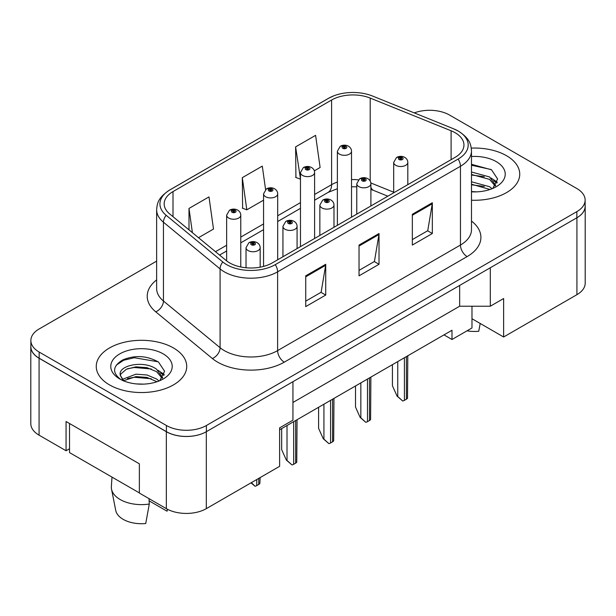 <?xml version="1.0" encoding="UTF-8"?>
<svg xmlns="http://www.w3.org/2000/svg" width="616" height="616" viewBox="0 0 616 616"><rect width="100%" height="100%" fill="white"/><g stroke="black" fill="none" stroke-linecap="round" stroke-linejoin="round"><path stroke-width="0.92" d="M471.979 306.221L471.979 318.726L503.626 336.998L576.923 294.679A28.267 16.324 0 0 0 585.2 283.144L585.2 206.206A28.267 16.324 0 0 0 585.131 205.082M30.8 346.692L30.8 423.631A28.267 16.324 0 0 0 39.078 435.173L66.066 450.75L66.066 421.513L139.362 463.825L139.362 493.062L166.343 508.647A28.267 16.324 0 0 0 206.321 508.647L279.618 466.327L279.618 427.858L292.939 420.166L292.939 381.697L206.321 431.708A28.267 16.324 0 0 1 166.343 431.708L39.078 358.235A28.267 16.324 0 0 1 30.8 346.692A28.267 16.324 0 0 1 30.869 345.568M66.066 450.75L69.531 448.748M279.618 429.783L451.99 330.268L451.99 339.501L443.99 334.881M292.939 402.471L459.652 306.221L459.652 285.447M459.652 306.221L490.298 306.221L490.298 267.752L576.923 217.741A28.267 16.324 0 0 0 585.2 206.206M490.298 306.221L503.626 298.529L503.626 336.998M471.979 318.726L471.979 327.958L451.99 339.501M506.491 155.694A45.23 26.111 0 0 0 471.286 148.109A45.23 26.111 0 0 1 506.491 155.694A45.23 26.111 0 0 1 519.742 174.159A45.23 26.111 0 0 0 506.491 155.694M173.473 347.963A45.23 26.111 0 0 0 124.186 342.296A45.23 26.111 0 0 0 96.258 366.428A45.23 26.111 0 0 0 109.509 384.892A45.23 26.111 0 0 0 158.797 390.552A45.23 26.111 0 0 0 186.717 366.428A45.23 26.111 0 0 0 173.473 347.963A45.23 26.111 0 0 0 124.186 342.296A45.23 26.111 0 0 0 96.258 366.428A45.23 26.111 0 0 0 109.509 384.892A45.23 26.111 0 0 0 158.797 390.552A45.23 26.111 0 0 0 186.717 366.428A45.23 26.111 0 0 0 173.473 347.963M455.116 132.725A30.153 17.41 180 0 1 463.948 145.037A30.153 17.41 180 0 1 455.116 157.35L272.287 262.901A30.153 17.41 180 0 1 226.265 260.583L169.623 213.883A30.153 17.41 180 0 1 164.172 203.896A30.153 17.41 180 0 1 173.004 191.584L331.593 100.023A30.153 17.41 180 0 1 370.208 98.075L451.097 130.777A30.153 17.41 180 0 1 455.116 132.725M458.119 130.992A34.396 19.858 0 0 0 453.522 128.767L372.642 96.073A34.396 19.858 0 0 0 372.257 95.919A34.396 19.858 0 0 0 333.564 95.919A34.396 19.858 0 0 0 328.59 98.298L170.008 189.851A34.396 19.858 0 0 0 166.151 215.284L222.792 261.985A34.396 19.858 0 0 0 275.283 264.634L458.119 159.074A34.396 19.858 0 0 0 458.119 130.992M156.633 261.122L39.147 328.959A28.267 16.324 0 0 0 30.869 340.494L30.869 346.654A28.267 16.324 0 0 0 39.147 358.196L166.412 431.67A28.267 16.324 0 0 0 206.391 431.67L576.853 217.779A28.267 16.324 0 0 0 585.131 206.245L585.131 200.085A28.267 16.324 0 0 0 576.853 188.542L449.588 115.069A28.267 16.324 0 0 0 414.268 112.897M305.736 275.829L305.736 306.606L325.725 295.064L325.725 264.287L305.736 275.829M305.736 301.147L321.129 292.254L325.641 265.311A7.538 4.351 -120 0 0 325.725 264.287M320.998 292.338L325.725 295.064M412.343 214.283L412.343 245.06L432.332 233.518L432.332 202.741L412.343 214.283M412.343 239.593L427.743 230.707L432.255 203.765A7.538 4.351 -120 0 0 432.332 202.741M427.604 230.784L432.332 233.518M359.036 245.053L359.036 275.829L379.025 264.287L379.025 233.518L359.036 245.053M359.036 270.37L374.436 261.484L378.948 234.534A7.538 4.351 -120 0 0 379.025 233.518M374.297 261.561L379.025 264.287M471.486 200.215A45.23 26.111 0 0 0 519.742 174.159A45.23 26.111 0 0 1 471.486 200.215M30.869 340.494A28.267 16.324 0 0 0 39.147 352.036L166.412 425.51A28.267 16.324 0 0 0 206.391 425.51L576.853 211.627A28.267 16.324 0 0 0 585.131 200.085M314.329 170.832L320.112 167.498L315.592 135.343L295.603 146.885L295.926 177.47M198.514 237.699L213.498 229.052L208.986 196.897L188.996 208.431L188.996 229.853M265.581 189.536L262.293 166.12L242.304 177.662L242.627 208.246M242.304 177.662L246.816 209.817L263.556 200.154M246.816 209.817L242.304 208.131M295.603 146.885L300.469 178.84M300.123 179.04L295.603 177.354M188.996 208.431L192.4 232.655M407.815 184.654L407.815 162.424A7.069 4.081 180 0 1 403.457 166.197A7.069 4.081 180 0 1 395.749 165.311A7.069 4.081 180 0 1 393.686 162.424L396.504 157.519A4.712 2.834 57.8 0 1 399.014 157.657A2.356 1.363 0 0 0 399.083 159.536A2.356 1.363 0 0 0 402.417 159.536A2.356 1.363 0 0 0 402.417 157.619A2.356 1.363 0 0 0 399.16 157.573L400.115 158.173A0.939 0.547 180 0 1 401.416 158.189A0.939 0.547 180 0 1 401.694 158.574A0.939 0.547 180 0 1 401.108 159.082A0.939 0.547 180 0 1 400.084 158.959A0.939 0.547 180 0 1 399.807 158.574A0.939 0.547 180 0 1 400.053 158.212L399.014 157.657M400.115 158.982L400.115 158.173M399.16 157.573A4.712 2.603 -117.9 0 0 396.958 157.257A4.712 2.603 -117.9 0 0 396.75 157.388M400.053 158.943L400.053 158.212M407.792 355.779L407.507 398.205A4.712 2.718 180 0 1 406.414 399.199L404.412 400.354A4.712 2.718 180 0 1 402.695 400.993L397.751 396.512L397.751 361.577M392.423 364.657L392.423 385.739L397.089 396.127L397.751 396.512M397.089 396.127L402.695 400.993M351.513 217.163L351.513 151.228A7.069 4.081 180 0 1 347.155 155.001A7.069 4.081 180 0 1 339.447 154.115A7.069 4.081 180 0 1 337.383 151.228L340.201 146.323A4.712 2.834 57.8 0 1 342.712 146.462A2.356 1.363 0 0 0 342.781 148.348A2.356 1.363 0 0 0 346.115 148.348A2.356 1.363 0 0 0 346.115 146.423A2.356 1.363 0 0 0 342.858 146.377L343.813 146.985A0.939 0.547 180 0 1 345.114 147.001A0.939 0.547 180 0 1 345.391 147.386A0.939 0.547 180 0 1 344.806 147.886A0.939 0.547 180 0 1 343.782 147.771L343.751 147.016L342.712 146.462M343.813 147.786L343.813 146.985M342.858 146.377A4.712 2.603 -117.9 0 0 340.656 146.061A4.712 2.603 -117.9 0 0 340.448 146.2M343.782 147.771A0.939 0.547 180 0 1 343.505 147.386A0.939 0.547 180 0 1 343.751 147.016M370.901 205.967L370.901 183.737A7.069 4.081 180 0 1 366.543 187.503A7.069 4.081 180 0 1 358.835 186.617A7.069 4.081 180 0 1 356.772 183.737L359.59 178.833A4.712 2.834 57.8 0 1 362.1 178.971A2.356 1.363 0 0 0 362.17 180.85A2.356 1.363 0 0 0 365.504 180.85A2.356 1.363 0 0 0 365.504 178.925A2.356 1.363 0 0 0 362.247 178.886L363.201 179.487A0.939 0.547 180 0 1 364.503 179.502A0.939 0.547 180 0 1 364.78 179.887A0.939 0.547 180 0 1 364.195 180.388A0.939 0.547 180 0 1 363.171 180.272A0.939 0.547 180 0 1 362.893 179.887A0.939 0.547 180 0 1 363.14 179.518L362.1 178.971M363.201 180.288L363.201 179.487M362.247 178.886A4.712 2.603 -117.9 0 0 360.044 178.571A4.712 2.603 -117.9 0 0 359.836 178.702M363.14 180.257L363.14 179.518M370.878 377.092L370.593 419.519A4.712 2.718 180 0 1 369.5 420.512L367.498 421.667A4.712 2.718 180 0 1 365.781 422.299L360.837 417.825L360.837 382.89M355.509 385.97L355.509 407.053L360.175 417.44L360.837 417.825M360.175 417.44L365.781 422.299M333.988 227.281L333.988 205.051A7.069 4.081 180 0 1 329.629 208.816A7.069 4.081 180 0 1 321.929 207.931A7.069 4.081 180 0 1 319.858 205.051L322.676 200.146A4.712 2.834 57.8 0 1 325.186 200.285A2.356 1.363 0 0 0 325.256 202.164A2.356 1.363 0 0 0 328.59 202.164A2.356 1.363 0 0 0 328.59 200.239A2.356 1.363 0 0 0 325.333 200.2L326.288 200.801A0.939 0.547 180 0 1 327.589 200.816A0.939 0.547 180 0 1 327.866 201.201A0.939 0.547 180 0 1 327.281 201.702A0.939 0.547 180 0 1 326.257 201.586A0.939 0.547 180 0 1 325.98 201.201A0.939 0.547 180 0 1 326.226 200.831L325.186 200.285M326.288 201.601L326.288 200.801M325.333 200.2A4.712 2.603 -117.9 0 0 323.13 199.877A4.712 2.603 -117.9 0 0 322.923 200.015M326.226 201.571L326.226 200.831M333.964 398.406L333.68 440.833A4.712 2.718 180 0 1 332.586 441.826L330.584 442.981A4.712 2.718 180 0 1 328.867 443.612L323.924 439.131L323.924 404.204M318.595 407.276L318.595 428.359L323.261 438.746L323.924 439.131M323.261 438.746L328.867 443.612M297.074 248.595L297.074 226.357A7.069 4.081 180 0 1 292.715 230.13A7.069 4.081 180 0 1 285.015 229.244A7.069 4.081 180 0 1 282.944 226.357L285.762 221.452A4.712 2.834 57.8 0 1 288.273 221.591A2.356 1.363 0 0 0 288.342 223.477A2.356 1.363 0 0 0 291.676 223.477A2.356 1.363 0 0 0 291.676 221.552A2.356 1.363 0 0 0 288.419 221.506L289.374 222.114A0.939 0.547 180 0 1 290.675 222.13A0.939 0.547 180 0 1 290.952 222.515A0.939 0.547 180 0 1 290.367 223.015A0.939 0.547 180 0 1 289.343 222.9A0.939 0.547 180 0 1 289.066 222.515A0.939 0.547 180 0 1 289.312 222.145L288.273 221.591M289.374 222.915L289.374 222.114M288.419 221.506A4.712 2.603 -117.9 0 0 286.217 221.19A4.712 2.603 -117.9 0 0 286.009 221.329M289.312 222.876L289.312 222.145M297.051 419.719L296.766 462.146A4.712 2.718 180 0 1 295.672 463.14L293.678 464.295A4.712 2.718 180 0 1 291.953 464.926L287.01 460.445L287.01 425.517M281.681 428.59L281.681 449.672L286.348 460.06L287.01 460.445M286.348 460.06L291.953 464.926M260.168 267.175L260.168 247.67A7.069 4.081 180 0 1 255.802 251.444A7.069 4.081 180 0 1 248.102 250.558A7.069 4.081 180 0 1 246.03 247.67L248.849 242.766A4.712 2.834 57.8 0 1 251.359 242.904A2.356 1.363 0 0 0 251.428 244.783A2.356 1.363 0 0 0 254.762 244.783A2.356 1.363 0 0 0 254.762 242.866A2.356 1.363 0 0 0 251.505 242.82L252.46 243.42A0.939 0.547 180 0 1 253.761 243.435A0.939 0.547 180 0 1 254.038 243.82A0.939 0.547 180 0 1 253.461 244.329A0.939 0.547 180 0 1 252.429 244.206A0.939 0.547 180 0 1 252.152 243.82A0.939 0.547 180 0 1 252.398 243.459L251.359 242.904M252.46 244.229L252.46 243.42M251.505 242.82A4.712 2.603 -117.9 0 0 249.303 242.504A4.712 2.603 -117.9 0 0 249.095 242.635M252.398 244.19L252.398 243.459M260.137 477.569L259.86 483.452A4.712 2.718 180 0 1 258.759 484.445L256.764 485.601A4.712 2.718 180 0 1 255.039 486.24L251.367 482.644M250.982 482.859L255.039 486.24M471.486 191.553L476.545 191.861M471.486 181.782L489.574 186.717L492.061 188.719M471.486 184.23L490.02 189.466M471.486 172.01L489.574 176.946L495.688 185.401M471.486 174.459L489.574 179.387L495.21 186.032M471.486 191.815A30.723 17.741 0 0 0 496.234 186.702A30.723 17.741 0 0 0 496.234 161.615A30.723 17.741 0 0 0 471.486 156.502M492.8 188.411L497.605 178.963L491.514 169.793L471.486 164.295M471.486 165.242L491.098 169.508M471.486 175.013L484.299 176.692M493.585 180.657L496.943 183.121M471.486 184.785L484.299 186.463M491.029 178.024L497.258 182.19M467.02 330.815A25.91 14.961 0 0 0 478.748 331.254L480.203 323.477M112.004 477.115L111.357 486.532A30.153 17.41 0 0 0 111.534 489.196L115.746 510.464A25.91 14.961 0 0 0 123.169 519.342A25.91 14.961 0 0 0 145.73 523.523L149.295 504.034L149.003 498.637M111.534 489.196A30.153 17.41 0 0 0 120.166 499.53A30.153 17.41 0 0 0 149.295 504.034M136.344 383.914L143.528 384.122M122.261 379.402L135.974 374.174L147.001 374.982L156.556 378.986L159.044 380.981M123.523 380.719L135.974 376.615L147.001 377.431L157.003 381.735M120.189 374.243L120.274 375.229L123.708 380.888M120.22 374.844C118.033 365.396 143.967 359.806 156.556 369.215L162.67 377.67M120.32 375.498L120.913 373.912L126.426 369.215L135.974 366.843L147.001 367.66L156.556 371.656L162.193 378.301M159.783 380.68L164.588 371.232L158.497 362.054C146.831 355.555 134.881 354.862 122.653 359.975C112.612 366.166 111.981 372.672 120.751 379.502L120.859 379.572M163.217 353.884A30.723 17.741 0 0 0 119.766 353.884A30.723 17.741 0 0 0 119.766 378.971A30.723 17.741 0 0 0 163.217 378.971A30.723 17.741 0 0 0 163.217 353.884M149.126 500.862L167.052 511.211A25.91 14.961 0 0 0 167.236 510.464L167.475 509.263M167.429 509.24L167.052 511.211M123.208 380.904L120.274 375.229M116.27 365.126L123.685 360.245L134.303 357.734L158.081 361.777M127.527 368.738L134.303 367.506L151.274 368.961M160.568 372.926L163.918 375.39M127.527 378.509L134.303 377.277L151.274 378.732M158.012 370.293L164.241 374.459M139.362 492.908L69.531 452.598L69.531 423.515M314.599 238.477L314.599 172.542A7.069 4.081 180 0 1 310.241 176.315A7.069 4.081 180 0 1 302.533 175.429A7.069 4.081 180 0 1 300.469 172.542L303.288 167.637A4.712 2.834 57.8 0 1 305.798 167.775A2.356 1.363 0 0 0 305.867 169.654A2.356 1.363 0 0 0 309.201 169.654A2.356 1.363 0 0 0 309.201 167.729A2.356 1.363 0 0 0 305.944 167.691L306.899 168.291A0.939 0.547 180 0 1 308.2 168.307A0.939 0.547 180 0 1 308.477 168.692A0.939 0.547 180 0 1 307.892 169.2A0.939 0.547 180 0 1 306.868 169.077L306.899 168.291M305.944 167.691A4.712 2.603 -117.9 0 0 303.742 167.375A4.712 2.603 -117.9 0 0 303.534 167.506M306.837 169.061L306.837 168.33L305.798 167.775M306.868 169.077A0.939 0.547 180 0 1 306.591 168.692A0.939 0.547 180 0 1 306.837 168.33M277.685 259.783L277.685 193.855A7.069 4.081 180 0 1 273.327 197.62A7.069 4.081 180 0 1 265.627 196.735A7.069 4.081 180 0 1 263.556 193.855L266.374 188.95A4.712 2.834 57.8 0 1 268.884 189.089A2.356 1.363 0 0 0 268.953 190.968A2.356 1.363 0 0 0 272.287 190.968A2.356 1.363 0 0 0 272.287 189.043A2.356 1.363 0 0 0 269.03 189.004L269.985 189.605A0.939 0.547 180 0 1 271.286 189.62A0.939 0.547 180 0 1 271.564 190.005A0.939 0.547 180 0 1 270.978 190.506A0.939 0.547 180 0 1 269.954 190.39A0.939 0.547 180 0 1 269.677 190.005A0.939 0.547 180 0 1 269.923 189.636L268.884 189.089M269.985 190.406L269.985 189.605M269.03 189.004A4.712 2.603 -117.9 0 0 266.828 188.689A4.712 2.603 -117.9 0 0 266.62 188.819M269.923 190.375L269.923 189.636M240.771 266.982L240.771 215.161A7.069 4.081 180 0 1 236.413 218.934A7.069 4.081 180 0 1 228.713 218.049A7.069 4.081 180 0 1 226.642 215.161L229.46 210.256A4.712 2.834 57.8 0 1 231.97 210.403A2.356 1.363 0 0 0 232.04 212.281A2.356 1.363 0 0 0 235.374 212.281A2.356 1.363 0 0 0 235.374 210.356A2.356 1.363 0 0 0 232.117 210.318L233.071 210.918A0.939 0.547 180 0 1 234.373 210.934A0.939 0.547 180 0 1 234.65 211.319A0.939 0.547 180 0 1 234.065 211.819A0.939 0.547 180 0 1 233.04 211.704A0.939 0.547 180 0 1 232.763 211.319A0.939 0.547 180 0 1 233.01 210.949L231.97 210.403M233.071 211.719L233.071 210.918M232.117 210.318A4.712 2.603 -117.9 0 0 229.914 209.994A4.712 2.603 -117.9 0 0 229.706 210.133M233.01 211.688L233.01 210.949M166.343 508.647L166.343 431.708M206.321 508.647L206.321 431.708M39.078 435.173L39.078 358.235M576.923 294.679L576.923 217.741M471.486 221.044A47.116 27.204 180 0 1 467.113 256.595L284.276 362.154A9.425 5.444 60 0 1 277.616 350.612L460.452 245.053A37.692 21.76 0 0 0 471.486 229.668L471.486 150.881A37.692 21.76 180 0 1 460.452 166.274A9.425 5.444 -120 0 0 458.119 159.074M284.276 362.154A47.116 27.204 180 0 1 217.648 362.154A47.116 27.204 180 0 1 212.374 358.52L155.733 311.819A47.116 27.204 180 0 1 156.633 279.903M224.309 350.612A37.692 21.76 0 0 0 277.616 350.612L277.616 271.825A37.692 21.76 180 0 1 220.089 268.923L163.448 222.222A37.692 21.76 180 0 1 156.633 209.74L156.633 288.527A37.692 21.76 0 0 0 163.448 301.008L220.089 347.709A37.692 21.76 0 0 0 224.309 350.612M471.486 150.881C470.932 144.352 470.07 138.816 458.497 131.185L453.545 128.775A9.425 4.412 112 0 0 453.522 128.767L372.657 96.081A9.425 4.412 112 0 0 372.642 96.073M333.564 95.919L328.213 98.483A9.425 5.444 60 0 1 328.59 98.298M170.008 189.851A9.425 5.444 -120 0 0 169.623 190.044C157.827 197.89 157.249 203.265 156.633 209.74M166.151 215.284A9.425 6.299 129.5 0 0 163.448 222.222L163.448 301.008A9.425 6.299 -50.5 0 1 155.733 311.819M372.672 96.088A9.425 4.412 112 0 0 372.657 96.081L372.257 95.919L372.657 96.081M222.792 261.985A9.425 6.299 129.5 0 0 220.089 268.923L220.089 347.709A9.425 6.299 -50.5 0 1 212.374 358.52M275.283 264.634A9.425 5.444 60 0 1 277.616 271.825L460.452 166.274L460.452 245.053A9.425 5.444 60 0 0 467.113 256.595M206.391 425.51L206.391 431.67M166.412 425.51L166.412 431.67M576.853 211.627L576.853 217.779M39.147 352.036L39.147 358.196M173.004 191.584L173.004 216.663M451.097 130.777L451.097 159.667M370.208 98.075L370.208 181.05M393.686 192.2L370.847 182.967M358.35 179.849A30.153 17.41 0 0 0 351.513 179.579M337.383 182.043A30.153 17.41 0 0 0 331.593 184.661L314.599 194.464M331.593 100.023L331.593 184.661A16.963 9.794 60 0 1 328.074 192.423L314.599 200.2M300.469 202.625L277.685 215.777M263.556 223.939L240.771 237.091M226.642 245.253L215.485 251.69M387.849 196.181L373.581 190.413A16.963 7.946 -68 0 1 370.901 187.279M359.036 246.03L378.948 234.534M412.343 215.254L432.255 203.765M305.736 276.807L325.641 265.311M406.414 399.199L406.414 356.579M404.412 400.354L404.412 357.734M369.5 420.512L369.5 377.893M367.498 421.667L367.498 379.04M332.586 441.826L332.586 399.199M330.584 442.981L330.584 400.354M295.672 463.14L295.672 420.512M293.678 464.295L293.678 421.667M258.759 484.445L258.759 478.37M256.764 485.601L256.764 479.525M328.213 98.483L169.623 190.044M373.581 190.413L370.901 189.435M356.772 186.841L351.513 186.74M337.383 188.704L328.074 192.423M300.469 208.362L277.685 221.514M263.556 229.676L240.771 242.827M226.642 250.989L219.573 255.062M407.815 162.424C407.784 160.329 406.768 158.643 404.774 157.38C402.179 156.041 399.576 156.002 396.958 157.257M393.686 192.816L393.686 162.424M351.513 151.228C351.482 149.134 350.465 147.447 348.471 146.184C345.876 144.845 343.274 144.806 340.656 146.061M337.383 225.325L337.383 151.228M370.901 183.737C370.87 181.635 369.854 179.957 367.86 178.694C365.265 177.354 362.662 177.316 360.044 178.571M356.772 214.129L356.772 183.737M333.988 205.051C333.957 202.949 332.94 201.27 330.946 200.007C328.351 198.668 325.749 198.621 323.13 199.877M319.858 235.443L319.858 205.051M297.074 226.357C297.043 224.263 296.026 222.584 294.032 221.313C291.437 219.974 288.835 219.935 286.217 221.19M282.944 256.749L282.944 226.357M260.168 247.67C260.129 245.576 259.113 243.89 257.118 242.627C254.524 241.287 251.921 241.249 249.303 242.504M246.03 267.767L246.03 247.67M314.599 172.542C314.568 170.447 313.552 168.761 311.557 167.498C308.963 166.158 306.36 166.12 303.742 167.375M300.469 246.631L300.469 172.542M277.685 193.855C277.654 191.753 276.638 190.075 274.644 188.812C272.049 187.472 269.446 187.426 266.828 188.689M263.556 266.412L263.556 193.855M240.771 215.161C240.74 213.067 239.724 211.388 237.73 210.125C235.135 208.785 232.532 208.739 229.914 209.994M226.642 260.884L226.642 215.161"/></g></svg>
